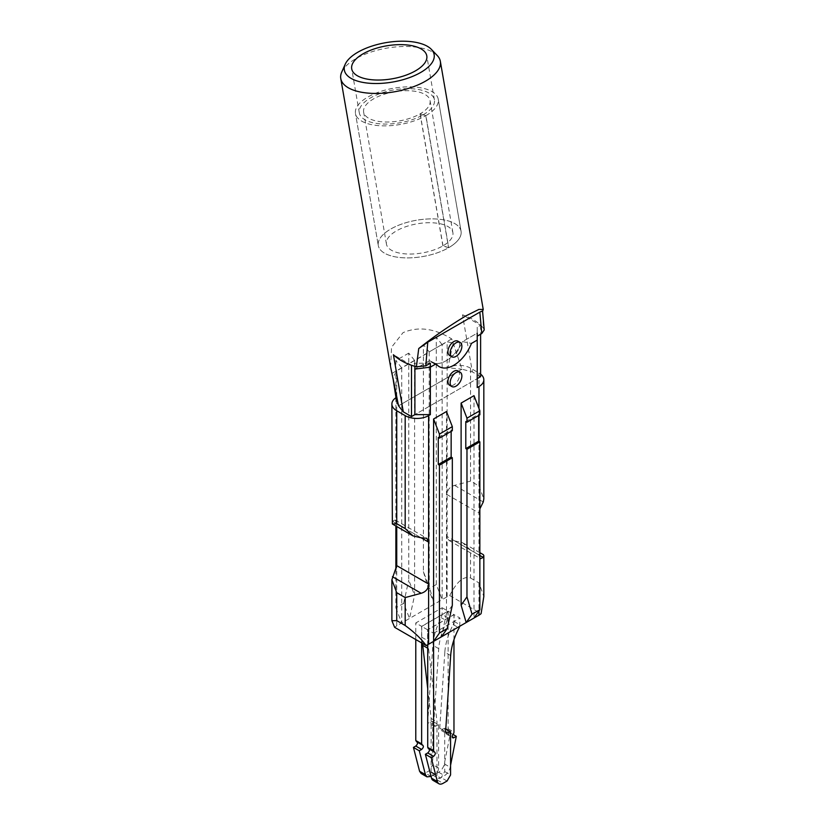 <?xml version="1.0" encoding="UTF-8"?>
<svg xmlns="http://www.w3.org/2000/svg" width="825" height="825" viewBox="0 0 825 825"><rect width="100%" height="100%" fill="white"/><g stroke="black" fill="none" stroke-linecap="round" stroke-linejoin="round"><path stroke-width="0.62" stroke-dasharray="4.12 3.09" d="M425.906 115.644A41.992 18.428 -9.8 0 0 438.24 99.206A41.992 18.428 -9.8 0 0 393.721 88.203A41.992 18.428 -9.8 0 0 355.472 113.51A41.992 18.428 -9.8 0 0 382.161 125.833A41.992 18.428 -9.8 0 0 425.782 115.706A41.992 18.428 -9.8 0 0 425.906 115.644L420.183 113.809A33.712 14.788 -9.8 0 0 430.073 100.619A33.712 14.788 -9.8 0 0 394.34 91.781A33.712 14.788 -9.8 0 0 363.639 112.097A33.712 14.788 -9.8 0 0 385.048 121.987A33.712 14.788 -9.8 0 0 420.069 113.871L425.782 115.706L448.604 247.737A41.992 18.428 -9.8 0 0 448.718 247.675L425.906 115.644A41.992 18.428 -9.8 0 0 438.24 99.206A41.992 18.428 -9.8 0 0 393.721 88.203A41.992 18.428 -9.8 0 0 355.472 113.51A41.992 18.428 -9.8 0 0 382.161 125.833A41.992 18.428 -9.8 0 0 425.782 115.706M448.718 247.675A41.992 18.428 -9.8 0 0 461.062 231.237A41.992 18.428 -9.8 0 1 448.718 247.675L443.004 245.829A33.712 14.788 -9.8 0 0 452.894 232.65A33.712 14.788 -9.8 0 0 417.161 223.812A33.712 14.788 -9.8 0 0 386.451 244.128A33.712 14.788 -9.8 0 0 407.87 254.017A33.712 14.788 -9.8 0 0 442.891 245.902L448.604 247.737A41.992 18.428 -9.8 0 1 404.982 257.864A41.992 18.428 -9.8 0 1 378.293 245.541A41.992 18.428 -9.8 0 0 404.982 257.864A41.992 18.428 -9.8 0 0 448.604 247.737M442.891 245.902L420.069 113.871M443.004 245.829L420.183 113.809M461.062 231.237A41.992 18.428 -9.8 0 0 416.543 220.234A41.992 18.428 -9.8 0 0 378.293 245.541L355.472 113.51L378.293 245.541A41.992 18.428 -9.8 0 1 416.543 220.234A41.992 18.428 -9.8 0 1 461.062 231.237L438.24 99.206L461.062 231.237M433.589 633.249L459.938 618.028L454.08 614.646L427.732 629.867L433.589 633.249L433.589 641.365M433.053 780.368A8.281 4.785 120 0 0 437.188 779.955L441.2 777.645L444.716 771.561L444.716 728.269L440.416 729.96L446.273 733.342M459.742 626.257L459.938 618.028M450.677 655.555L444.819 652.173C445.479 643.17 448.274 633.982 453.203 624.607L454.08 621.411L454.08 614.646M444.819 652.173L439.746 728.217L440.416 729.96M429.34 749.183L434.466 752.049M427.732 644.707L427.732 629.867M445.778 728.887L444.716 728.269M442.138 607.747L447.996 611.129L421.637 626.35L415.779 622.968L442.138 607.747L442.138 614.512L441.251 617.708C436.322 627.083 433.537 636.271 432.867 645.274L427.793 721.318L428.474 723.061L432.764 721.37L432.764 764.662L429.248 770.746L425.246 773.056L421.101 773.468M431.083 776.449L435.105 774.128A4.971 2.867 -60 0 0 438.622 768.044L438.622 724.752L432.764 721.37M438.622 724.752L434.332 726.443L433.651 724.701L438.725 648.656C439.395 639.653 442.179 630.465 447.109 621.091L441.251 617.708M422.513 745.15L417.388 742.283M415.779 639.54L415.779 622.968M421.637 642.912L421.637 626.35M447.996 611.129L447.996 617.894L447.109 621.091M427.608 629.795L421.75 626.412L448.109 611.201L453.967 614.584L427.608 629.795L427.608 640.623A33.134 19.13 120 0 0 428.196 646.295A33.134 19.13 120 0 1 428.598 648.739L436.982 721.823L436.982 775.882A4.971 2.867 120 0 0 438.013 778.161A4.971 2.867 120 0 0 440.498 777.913L444.5 775.603A8.281 4.785 120 0 0 450.172 767.26L450.574 765.26M421.75 626.412L421.75 637.24A33.134 19.13 120 0 0 422.338 642.912L426.453 645.284M427.732 688.813L431.124 718.441L431.124 772.499A4.971 2.867 120 0 0 432.156 774.778A4.971 2.867 120 0 0 434.641 774.531L440.498 777.913M453.049 734.436L450.45 732.94L444.314 763.878A8.281 4.785 120 0 1 438.642 772.221L434.641 774.531M450.45 732.94L448.109 734.291L452.213 736.663M448.109 611.201L448.109 728.743A2.485 1.433 120 0 1 447.233 731.012A2.485 1.433 120 0 0 446.872 734.415A2.485 1.433 120 0 0 448.109 734.291M453.967 639.736L453.967 614.584M431.124 718.441L436.982 721.823M470.539 481.109L470.539 368.156L478.974 373.024L478.974 485.977L470.539 481.109L454.544 485.389C449.738 486.853 447.263 489.937 447.119 494.629L478.974 513.026L479.851 508.85M478.974 485.977L483.821 498.888M470.539 368.156A16.562 9.56 0 0 0 447.892 367.733L453.121 342.994L447.119 341.767L442.138 344.644L442.138 599.631L396.743 625.845A16.562 9.56 0 0 0 394.639 627.33M442.138 344.644L436.281 337.239L436.281 584.533L442.138 599.631L447.119 596.753A16.562 9.56 0 0 1 449.697 595.547C454.193 586.905 461.474 574.942 470.539 578.016L470.539 550.089L462.722 542.768L454.544 540.849L448.955 540.427L447.119 536.559L447.119 341.767M479.851 558.04L478.974 554.957L478.974 441.334M478.974 373.024A16.562 9.56 180 0 1 480.614 374.127M453.121 342.994L461.948 369.198L398.547 405.797L461.948 369.198L447.892 367.733M442.087 344.458L429.196 351.904L423.39 344.675L423.39 571.684L429.248 586.781L429.196 351.904M395.866 569.827L395.866 607.87L403.673 603.353L409.53 618.451L414.604 595.238L414.604 360.535L429.248 352.079M414.604 360.535L396.743 370.848L392.906 377.737M446.469 411.541L446.469 613.635L441.396 636.848M474.004 395.649L474.004 618.028M457.937 370.92A8.281 4.785 -60 0 1 459.649 374.715A8.281 4.785 -60 0 1 456.029 383.048A8.281 4.785 -60 0 1 449.646 385.275M449.697 595.547L481.088 613.666M436.281 337.239L423.39 344.675M436.281 584.533L428.464 589.05L434.321 604.148L429.248 586.781M414.562 360.35L408.746 353.131L408.746 580.14L414.604 595.238M408.746 353.131L395.866 360.566L395.866 397.299M401.672 367.795L395.866 360.566M395.866 397.784L395.866 526.01M395.866 607.87L401.723 622.968L401.723 367.981M396.743 526.515L396.743 370.848M392.452 521.235L395.154 519.998L396.743 523.71L421.183 537.817L392.452 521.235L391.896 523.102M394.762 390.916L396.021 397.681A16.562 9.56 0 0 0 395.938 397.733M396.021 397.681L396.237 399.475M477.221 387.564L477.221 378.644L414.903 414.624L477.221 378.644L477.221 333.135L462.577 341.591A28.988 16.737 -60 0 1 455.256 352.956A28.988 16.737 -60 0 1 436.868 363.577A28.988 16.737 -60 0 1 431.568 362.216A28.988 16.737 -60 0 1 429.536 360.669L414.903 369.115L429.536 360.669L436.136 363.804L429.536 360.669A28.988 16.737 -60 0 0 431.568 362.216L439.292 366.682L431.568 362.216A28.988 16.737 -60 0 0 462.577 341.591L471.446 343.427L462.577 341.591L477.221 333.135L477.221 327.236L480.614 325.277L462.547 314.83C470.075 317.439 476.138 320.894 480.748 325.205L483.44 328.092L482.594 311.407M447.119 596.753L447.119 536.559L478.974 554.957L483.295 554.648M470.539 578.016L478.974 582.883L483.832 596.506M479.851 414.789L478.686 414.109L478.686 415.47M452.327 605.303L446.469 613.635M452.327 430.681L451.151 430.011L451.151 431.362M423.39 571.684L428.464 589.05M403.673 603.353L408.746 580.14M465.795 421.554L478.686 414.109M438.271 437.446L451.151 430.011M390.648 367.135L391.514 347.294L403.023 332.661C418.223 326.205 434.445 328.288 451.708 338.91L461.948 369.198L472.374 371.92L462.505 314.82M437.271 55.553A50.531 22.172 -9.8 0 0 355.688 58.761A50.531 22.172 -9.8 0 0 341.736 72.074M480.614 325.277L480.614 334.207M480.614 376.674L472.374 371.92M451.708 338.91L392.061 373.343M482.573 311.231L482.357 311.809M484.223 329.928L483.44 328.092M477.221 336.167L477.221 327.236M414.903 366.382L414.903 363.217L411.5 365.289M411.5 365.176L393.422 354.74M430.361 363.217L414.903 363.217M477.221 333.135L477.221 340.086M423.215 114.778A38.105 16.717 -9.8 0 0 434.404 99.866A38.105 16.717 -9.8 0 0 410.149 88.688A38.105 16.717 -9.8 0 0 370.549 97.907A38.105 16.717 -9.8 0 0 359.308 112.85A38.105 16.717 -9.8 0 0 383.522 124.028A38.105 16.717 -9.8 0 0 423.101 114.85A38.105 16.717 -9.8 0 0 423.163 114.809L423.215 114.778M449.646 355.513A8.281 4.785 120 0 0 456.029 353.296A8.281 4.785 120 0 0 459.649 344.953A8.281 4.785 120 0 0 457.937 341.168M437.188 779.955L443.046 783.337M447.057 781.028L441.2 777.645M444.716 771.561L450.574 774.943M445.593 731.827L442.076 729.795M439.746 728.217L445.603 731.6M453.203 624.607L459.061 627.99M454.08 621.411L459.938 624.793M438.622 768.044L432.764 764.662M435.982 726.278L430.124 722.896M435.105 774.128L429.248 770.746M433.651 724.701L427.793 721.318M447.996 617.894L442.138 614.512M438.725 648.656L432.867 645.274M431.093 776.438L425.246 773.056M421.75 637.24L427.608 640.623M431.124 772.499L436.982 775.882M438.642 772.221L444.5 775.603M444.314 763.878L450.172 767.26M447.233 731.012L453.09 734.394M448.109 728.743L453.967 732.126M427.732 648.233L428.598 648.739M454.544 485.389L483.264 501.971M478.974 408.478L478.974 415.295M478.974 582.883L478.974 610.943M454.544 540.849L479.851 555.472M396.743 625.845L396.743 565.651M478.974 554.957L470.539 550.089M452.894 232.65L430.073 100.619M386.451 244.128L363.639 112.097M428.969 748.78L434.827 752.163M434.332 726.443L428.474 723.061M422.874 745.264L417.017 741.881M432.156 774.778L438.013 778.161M446.872 734.415L452.729 737.798M448.955 540.427L480.562 558.68M479.851 552.667L462.722 542.778M395.154 519.998L426.762 538.24M434.404 99.866L426.793 55.863M359.308 112.85L351.708 68.836"/><path stroke-width="1.24" d="M438.91 783.75L433.053 780.368A8.281 4.785 120 0 1 431.516 778.161L437.374 781.543A8.281 4.785 120 0 0 438.91 783.75A8.281 4.785 120 0 0 443.046 783.337L447.057 781.028L450.574 774.943L450.574 731.651L445.778 728.887M428.237 748.553L434.466 752.049L433.589 750.791L433.589 641.365L428.608 644.232A16.562 9.56 0 0 1 426.03 645.449L394.639 627.33L391.885 620.72L391.885 579.779L396.743 565.651L396.743 526.515M437.374 781.543L431.238 757.69L433.589 756.339C435.517 754.473 435.806 753.039 434.466 752.049L434.827 752.163M459.742 626.257L459.061 627.99C454.132 637.364 451.337 646.553 450.677 655.555L445.603 731.6L446.273 733.342L450.574 731.651M431.238 757.69L425.38 754.308L427.732 752.957C429.66 751.09 429.949 749.657 428.608 748.667L427.732 747.419L427.732 644.707M431.516 778.161L425.38 754.308M431.083 776.449L426.958 776.851L421.101 773.468L419.574 771.262L413.438 747.409L415.779 746.058C417.708 744.191 418.007 742.758 416.656 741.768L422.513 745.15L421.637 743.892L421.637 642.912M416.656 741.768L415.779 740.52L415.779 639.54M426.958 776.851L425.432 774.644L419.296 750.791L421.637 749.44C423.565 747.574 423.864 746.14 422.513 745.15L422.874 745.264M419.296 750.791L413.438 747.409M450.574 765.26L456.308 736.323L453.049 734.436M456.308 736.323L453.967 737.674A2.485 1.433 120 0 1 452.729 737.798A2.485 1.433 120 0 1 453.09 734.394A2.485 1.433 120 0 0 453.967 732.126L453.967 639.736M427.732 688.813L422.74 645.356A33.134 19.13 120 0 0 422.441 643.376M480.614 374.127A16.562 9.56 180 0 1 483.832 379.789L483.832 498.888L483.264 501.971L479.851 508.85M483.832 379.789A16.562 9.56 180 0 1 478.974 386.554L477.221 387.564L477.221 336.167L481.79 333.527L484.223 329.928M396.248 399.517L392.906 377.737L398.547 405.797L403.291 411.84L393.422 354.74C397.928 359.092 403.92 362.588 411.386 365.248L416.388 366.805L418.739 348.542C433.537 336.765 449.295 325.865 466.001 315.831L478.871 309.427L483.233 309.437L482.594 311.407M471.446 343.427L477.221 340.086L471.446 343.427A28.988 16.737 -60 0 1 439.292 366.682A28.988 16.737 -60 0 1 436.136 363.804L430.361 367.135L436.136 363.804A28.988 16.737 120 0 0 439.292 366.682A28.988 16.737 120 0 0 471.446 343.427M414.903 414.624L414.903 369.115L430.361 367.135L430.361 414.624L414.903 414.624L411.5 416.584L403.291 411.84M395.938 397.733A16.562 9.56 0 0 0 391.885 404.002A16.562 9.56 0 0 0 396.743 410.767L405.178 415.635A16.562 9.56 180 0 0 428.608 415.635L430.361 414.624M391.885 620.72L396.743 620.627L405.178 625.494L405.178 597.568L421.183 593.278C425.978 591.814 428.453 588.741 428.608 584.038L428.608 542.107L421.183 537.817L426.762 538.251L428.608 542.107L428.608 415.635M433.589 418.987L433.589 641.365L439.436 633.033L439.436 465.176L438.271 464.496L438.271 437.446L439.436 438.127L439.436 434.074L433.589 418.987L446.469 411.541L452.327 426.638L439.436 434.074M478.974 610.943L478.974 615.151L433.589 641.365M474.004 618.028L479.851 609.696L472.044 614.202L466.187 622.535L461.113 605.179L461.113 403.085L474.004 395.649L479.851 410.747L466.971 418.182L461.113 403.085M451.873 386.554L449.646 385.275A8.281 4.785 -60 0 1 447.934 381.48A8.281 4.785 -60 0 1 451.553 373.147A8.281 4.785 -60 0 1 457.937 370.92L460.154 372.209A8.281 4.785 120 0 0 453.771 374.426A8.281 4.785 120 0 0 450.161 382.769A8.281 4.785 120 0 0 451.873 386.554A8.281 4.785 120 0 0 458.257 384.337A8.281 4.785 120 0 0 461.876 376.004A8.281 4.785 120 0 0 460.154 372.209M483.295 554.648L483.821 555.565L483.264 557.432L480.562 558.68L479.851 558.04M478.974 615.151A16.562 9.56 0 0 0 481.088 613.666L483.832 596.506L483.832 555.565M395.866 526.01L395.866 569.827M405.178 415.635L405.178 528.577L396.743 523.71L392.349 523.978L391.885 404.002M396.237 399.475L398.547 405.797L390.648 367.135L340.777 78.571A50.531 22.172 -9.8 0 0 372.941 93.4A50.531 22.172 -9.8 0 0 425.452 81.18A50.531 22.172 -9.8 0 0 440.354 61.359A50.531 22.172 -9.8 0 0 437.271 55.553L431.362 49.356A45.561 19.986 -9.8 0 0 357.802 52.243A45.561 19.986 -9.8 0 0 345.221 64.237A45.561 19.986 -9.8 0 0 367.517 83.078A45.561 19.986 -9.8 0 0 420.698 72.456A45.561 19.986 -9.8 0 0 431.362 49.356M477.221 333.135L477.221 340.086M478.686 415.47L478.686 441.169L465.795 448.604L466.971 449.285L466.971 596.846L461.113 605.179M479.851 609.696L479.851 441.839L478.686 441.169M466.971 418.182L466.971 422.225L479.851 414.789L479.851 410.747M466.971 422.225L465.795 421.554L465.795 448.604M472.044 614.202L466.971 596.846M451.151 431.362L451.151 457.06L452.327 457.741L452.327 605.303L447.253 628.516L441.396 636.848M439.436 438.127L452.327 430.681L452.327 426.638M405.178 625.494C414.408 632.249 421.358 638.901 426.03 645.449M405.178 528.577L412.995 535.899L421.183 537.817M396.743 620.627L396.743 592.701L391.896 579.779M447.253 628.516L439.436 633.033M479.851 441.839L466.971 449.285M452.327 457.741L439.436 465.176M451.151 457.06L438.271 464.496M480.614 334.207L480.614 376.674L477.221 378.644M345.221 64.237L341.736 72.074A50.531 22.172 -9.8 0 0 340.777 78.571M482.357 311.809C483.244 310.695 482.408 310.798 479.83 312.128L427.762 342.189L418.729 348.542M427.762 342.189L425.803 365.846L430.361 363.217L430.361 367.135L414.903 369.115L414.903 366.382M411.5 365.289L411.5 416.584M425.803 365.846L416.388 366.805M415.552 70.795A38.105 16.717 -9.8 0 0 426.793 55.863A38.105 16.717 -9.8 0 0 402.548 44.674A38.105 16.717 -9.8 0 0 362.948 53.893A38.105 16.717 -9.8 0 0 351.708 68.836A38.105 16.717 -9.8 0 0 375.952 80.015A38.105 16.717 -9.8 0 0 415.552 70.795M450.161 353.007A8.281 4.785 120 0 0 451.873 356.802A8.281 4.785 120 0 0 458.257 354.575A8.281 4.785 120 0 0 461.876 346.242A8.281 4.785 120 0 0 460.154 342.447A8.281 4.785 120 0 0 453.771 344.664A8.281 4.785 120 0 0 450.161 353.007M460.154 342.447L457.937 341.168A8.281 4.785 120 0 0 451.553 343.386A8.281 4.785 120 0 0 447.934 351.718A8.281 4.785 120 0 0 449.646 355.513L451.873 356.802M433.589 750.791L427.732 747.419M427.732 752.957L433.589 756.339M447.934 733.178L445.593 731.827M425.432 774.644L419.574 771.262M421.637 749.44L415.779 746.058M421.637 743.892L415.779 740.52M426.453 645.284L427.732 646.016M452.213 736.663L453.967 737.674M422.74 645.356L427.732 648.233M478.974 386.554L478.974 408.478M478.974 415.295L478.974 441.334M396.743 565.651L428.608 584.038L428.608 644.232M479.851 555.472L483.264 557.432M396.743 523.71L396.743 410.767M392.452 576.696L421.183 593.278M405.178 597.568L396.743 592.701M479.83 312.128L481.79 333.527M483.368 554.689L479.851 552.667M412.696 535.724L392.432 524.019M483.233 309.437L440.354 61.359M484.223 329.876L482.573 311.231"/></g></svg>
